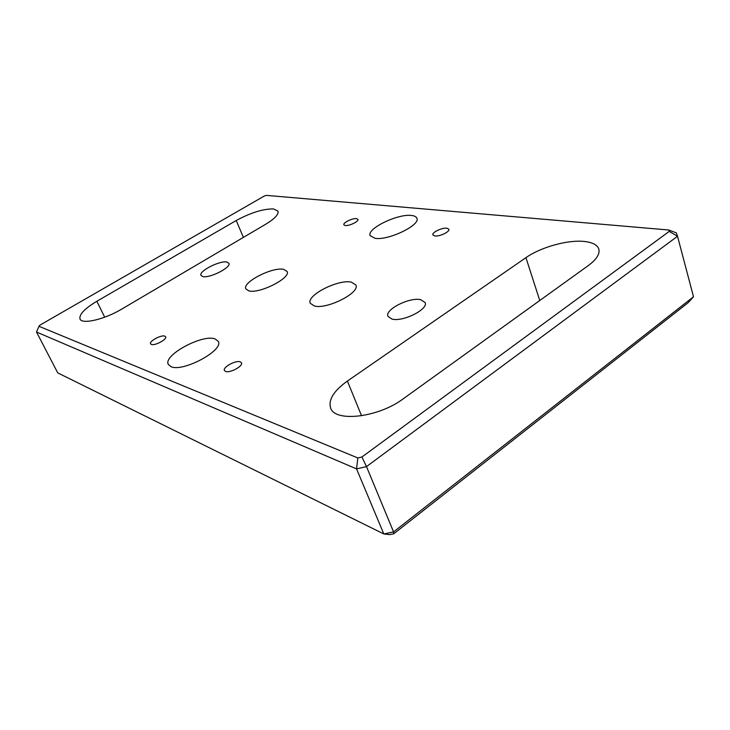 <?xml version="1.0" encoding="UTF-8"?>
<svg xmlns="http://www.w3.org/2000/svg" width="730" height="730" viewBox="0 0 730 730"><rect width="100%" height="100%" fill="white"/><g stroke="black" fill="none" stroke-linecap="round" stroke-linejoin="round"><path stroke-width="1.09" d="M446.842 228.189L448.868 229.238C450.136 231.656 439.57 236.73 434.834 235.963L432.881 234.923C431.64 232.496 442.051 227.486 446.842 228.189M356.495 218.617L357.928 219.347C359.087 221.336 349.15 226.181 345.235 225.524L343.857 224.804C342.726 222.805 352.535 218.005 356.495 218.617M164.852 336.138L165.646 336.758C167.352 339.295 154.796 346.038 151.329 344.423L150.581 343.821C148.911 341.257 161.312 334.596 164.852 336.138M240.289 361.861L241.466 362.801C243.464 366.031 229.895 373.377 225.543 371.406L224.429 370.493C222.468 367.245 235.845 359.981 240.289 361.861M351.349 282.145L355.893 285.01C360.401 292.675 326.794 309.712 314.301 305.979L310.277 303.269C306.034 295.486 338.309 278.988 351.349 282.145M283.714 269.37L287.1 271.469C291.179 277.902 259.396 294.09 248.83 290.868L245.827 288.879C241.995 282.327 272.664 266.623 283.714 269.37M411.391 215.469C414.448 215.77 416.282 216.691 416.876 218.224C420.763 225.041 388.287 240.708 375.056 238.318L370.147 235.662C366.506 228.764 397.631 213.598 411.391 215.469M215.085 338.921L218.279 341.375C224.183 350.208 182.829 372.492 170.984 366.652L168.32 364.425C162.808 355.346 202.484 333.893 215.085 338.921M420.717 299.683L425.115 302.53C428.692 309.201 402.841 322.176 391.983 319.083L387.949 316.364C384.518 309.63 409.53 296.964 420.717 299.683M226.984 262.07L228.901 263.256C231.611 267.308 209.501 278.577 202.739 276.533L200.996 275.402C198.414 271.277 219.995 260.245 226.984 262.07M236.219 220.515C250.791 212.64 263.238 208.78 273.586 208.935L277.993 211.153C278.851 214.355 274.726 218.735 265.638 224.283L121.636 309.155C104.636 319.411 81.961 324.668 80.017 319.028C78.94 314.584 84.561 308.662 96.862 301.262L236.219 220.515L243.391 237.396M525.938 257.663C540.802 247.16 567.94 239.568 584.529 241.484C592.614 242.387 597.377 244.924 598.828 249.112C600.051 253.967 596.51 259.478 588.207 265.647L403.197 398.835C378.277 417.596 334.815 422.506 330.635 407.997C328.181 399.803 333.765 390.824 347.389 381.06L525.938 257.663L539.771 300.514M693.5 296.763L688.235 302.621L393.762 533.776L389.756 534.625L383.816 533.958L356.559 468.897L36.5 332.022L57.734 372.875L383.816 533.958L393.561 531.896L693.5 296.763L677.522 236.264L366.496 466.607L393.561 531.896L393.762 533.776M668.771 230.005L266.377 195.375L264.251 196.051L39.94 325.133L38.982 326.301L357.819 457.956L361.916 456.998L669.237 231.401L668.771 230.005L676.345 232.879L677.522 236.264L669.237 231.401M361.916 456.998L366.496 466.607L356.559 468.897L357.819 457.956M36.5 332.022L38.982 326.301M361.56 415.781L347.389 381.06M104.682 317.203L96.862 301.262"/></g></svg>
